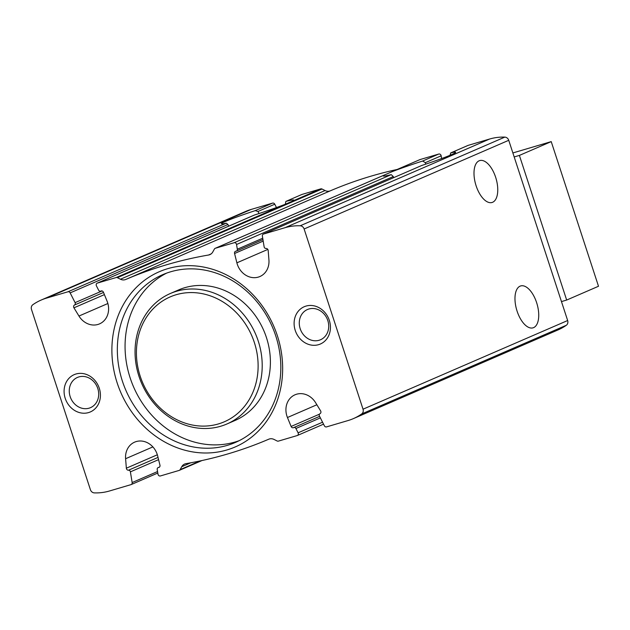 <?xml version="1.0" encoding="UTF-8"?>
<svg xmlns="http://www.w3.org/2000/svg" width="630" height="630" viewBox="0 0 630 630"><rect width="100%" height="100%" fill="white"/><g stroke="black" fill="none" stroke-linecap="round" stroke-linejoin="round"><path stroke-width="0.94" d="M517.08 311.125A21.837 10.592 73.6 0 0 533.035 327.836A21.837 10.592 73.6 0 0 537.012 303.888A21.837 10.592 73.6 0 0 520.671 285.941A21.837 10.592 73.6 0 0 517.08 311.125M476.107 185.771A21.837 10.592 73.6 0 0 492.069 202.482A21.837 10.592 73.6 0 0 496.038 178.534A21.837 10.592 73.6 0 0 479.698 160.587A21.837 10.592 73.6 0 0 476.107 185.771M236.888 262.828L234.573 253.496A2.032 1.772 66.6 0 1 235.998 251.165A1.827 1.599 66.6 0 0 237.321 249.228L236.541 244.487A2.032 1.772 66.6 0 0 234.124 242.723L215.35 248.267A2.032 1.772 66.6 0 0 214.405 249.039L212.79 251.961A7.615 6.654 66.6 0 1 209.9 254.622A7.615 6.654 66.6 0 1 208.569 255.016A482.517 421.202 66.6 0 0 125.756 279.468A7.615 6.654 66.6 0 1 120.456 279.224L117.385 277.688A2.032 1.772 66.6 0 0 116.14 277.554L97.367 283.098A2.032 1.772 66.6 0 0 96.429 285.863L98.619 290.186A1.827 1.599 66.6 0 0 100.855 291.068A2.032 1.772 66.6 0 1 103.422 292.218L107.076 301.156A18.286 15.963 66.6 0 1 99.532 323.875A18.286 15.963 66.6 0 1 78.963 316.039L73.938 307.826A2.032 1.772 66.6 0 1 74.497 305.014A1.827 1.599 66.6 0 0 75.088 302.636L70.158 292.887A2.032 1.772 66.6 0 0 67.953 291.784L46.478 298.124A60.953 53.203 66.6 0 0 41.147 300.061A60.953 53.203 66.6 0 0 32.823 304.731A4.355 3.804 66.6 0 0 31.5 309.472L90.405 489.699A4.355 3.804 66.6 0 0 94.327 492.888A60.953 53.203 66.6 0 0 109.51 490.983L130.993 484.635A2.032 1.772 66.6 0 0 132.15 482.548L130.394 471.854A1.827 1.599 66.6 0 0 128.496 470.208A2.032 1.772 66.6 0 1 126.354 468.2L125.598 458.719A18.286 15.963 66.6 0 1 134.615 442.15A18.286 15.963 66.6 0 1 157.634 455.844L159.957 465.184A2.032 1.772 66.6 0 1 158.532 467.507A1.827 1.599 66.6 0 0 157.209 469.445L157.988 474.185A2.032 1.772 66.6 0 0 160.406 475.949L179.172 470.413A2.032 1.772 66.6 0 0 180.125 469.633L181.739 466.712A7.615 6.654 66.6 0 1 184.629 464.05A7.615 6.654 66.6 0 1 185.96 463.656A482.517 421.202 66.6 0 0 268.766 439.204A7.615 6.654 66.6 0 1 274.074 439.456L277.145 440.992A2.032 1.772 66.6 0 0 278.389 441.118L297.155 435.574A2.032 1.772 66.6 0 0 298.1 432.818L295.911 428.495A1.827 1.599 66.6 0 0 293.667 427.605A2.032 1.772 66.6 0 1 291.107 426.455L287.453 417.517A18.286 15.963 66.6 0 1 294.998 394.797A18.286 15.963 66.6 0 1 315.567 402.633L320.591 410.847A2.032 1.772 66.6 0 1 320.024 413.658A1.827 1.599 66.6 0 0 319.434 416.036L324.371 425.793A2.032 1.772 66.6 0 0 326.568 426.888L348.051 420.549A60.953 53.203 66.6 0 0 353.375 418.619A60.953 53.203 66.6 0 0 361.699 413.941A4.355 3.804 66.6 0 0 363.03 409.201L304.117 228.981A4.355 3.804 66.6 0 0 300.203 225.784A60.953 53.203 66.6 0 0 285.02 227.698L263.537 234.037A2.032 1.772 66.6 0 0 262.379 236.124L264.127 246.826A1.827 1.599 66.6 0 0 266.033 248.464A2.032 1.772 66.6 0 1 268.175 250.472L268.931 259.954A18.286 15.963 66.6 0 1 259.914 276.523A18.286 15.963 66.6 0 1 236.888 262.828L267.821 249.425M236.541 244.487L393.301 176.557L391.238 174.636A38.091 1.977 161.9 0 1 383.268 175.967A38.091 1.977 161.9 0 1 384.804 174.833L385.15 174.668M215.35 248.267L391.49 171.935A38.091 1.977 161.9 0 1 422.596 161.044L425.368 162.658L441.165 155.815L441.614 158.563M419.627 159.737A2.032 1.772 66.6 0 1 419.974 159.587L438.748 154.051A2.032 1.772 66.6 0 1 441.165 155.815M393.301 176.557L393.522 177.691M450.174 154.744L450.812 152.877A38.091 1.977 161.9 0 1 455.679 152.303A38.091 1.977 161.9 0 1 421.848 165.438L263.364 234.1M467.814 145.514A2.032 1.772 66.6 0 1 467.988 145.428L450.694 152.917L468.161 145.365L489.644 139.017A60.953 53.203 66.6 0 1 504.827 137.112A4.355 3.804 66.6 0 1 508.741 140.301L567.654 320.528A4.355 3.804 66.6 0 1 566.323 325.269A60.953 53.203 66.6 0 1 557.999 329.939L353.375 418.619M390.789 172.226L419.974 159.587M285.343 204.222L285.839 201.427A38.091 1.977 161.9 0 1 293.816 200.096A38.091 1.977 161.9 0 1 292.281 201.23L285.587 204.128A38.091 1.977 161.9 0 1 254.481 215.011L254.268 215.098M301.644 194.576A2.032 1.772 66.6 0 1 301.99 194.426L320.764 188.882A2.032 1.772 66.6 0 1 322.009 189.008L325.08 190.543A7.615 6.654 66.6 0 0 330.38 190.796A482.517 421.202 66.6 0 1 397.152 169.47M301.817 194.489L285.839 201.427L301.99 194.426M70.158 292.887L227.942 224.508L228.698 226.178M227.942 224.508L226.264 223.185A38.091 1.977 161.9 0 1 221.398 223.76A38.091 1.977 161.9 0 1 255.237 210.625L257.954 211.499L274.774 204.207L276.468 207.553M41.147 300.061L245.771 211.381A60.953 53.203 66.6 0 1 251.102 209.451L272.577 203.112A2.032 1.772 66.6 0 1 274.774 204.207M305.975 306.093A20.317 17.735 -113.4 0 0 300.668 339.381A20.317 17.735 -113.4 0 0 330.183 330.663A20.317 17.735 -113.4 0 0 305.975 306.093M75.947 374.007A20.317 17.735 -113.4 0 0 70.647 407.295A20.317 17.735 -113.4 0 0 100.162 398.577A20.317 17.735 -113.4 0 0 75.947 374.007M167.635 268.695A95.484 83.357 -113.4 0 0 142.727 425.132A95.484 83.357 -113.4 0 0 281.429 384.182A95.484 83.357 -113.4 0 0 167.635 268.695M425.573 164.194L425.368 162.658M259.087 213.523L257.954 211.499M166.643 273.105A91.421 79.805 -113.4 0 0 133.584 386.93A91.421 79.805 -113.4 0 0 239.25 440.646M170.714 271.766A91.421 79.805 -113.4 0 0 162.729 274.664A91.421 79.805 -113.4 0 0 125.858 390.285A91.421 79.805 -113.4 0 0 235.431 442.433A91.421 79.805 -113.4 0 0 274.137 331.325A91.421 79.805 -113.4 0 0 170.714 271.766M226.902 423.99L235.084 420.446A71.111 62.071 -113.4 0 0 265.191 334.026A71.111 62.071 -113.4 0 0 184.748 287.697A71.111 62.071 -113.4 0 0 178.542 289.957L170.352 293.501A71.111 62.071 -113.4 0 0 141.671 383.426A71.111 62.071 -113.4 0 0 226.902 423.99A71.111 62.071 -113.4 0 0 257.009 337.57A71.111 62.071 -113.4 0 0 176.565 291.249A71.111 62.071 -113.4 0 0 170.352 293.501M176.148 294.73A68.064 59.409 -113.4 0 0 158.39 406.232A68.064 59.409 -113.4 0 0 257.253 377.047A68.064 59.409 -113.4 0 0 176.148 294.73M78.868 376.921A16.467 14.372 -113.4 0 0 77.427 377.441A16.467 14.372 -113.4 0 0 70.788 398.262A16.467 14.372 -113.4 0 0 90.523 407.657A16.467 14.372 -113.4 0 0 97.492 387.647A16.467 14.372 -113.4 0 0 78.868 376.921M308.889 308.999A16.467 14.372 -113.4 0 0 307.448 309.519A16.467 14.372 -113.4 0 0 300.809 330.348A16.467 14.372 -113.4 0 0 320.544 339.743A16.467 14.372 -113.4 0 0 327.513 319.725A16.467 14.372 -113.4 0 0 308.889 308.999M512.875 152.94L551.226 141.616L598.5 286.256L566.669 300.053L561.464 301.589M514.182 156.949L519.396 155.413L551.226 141.616M519.396 155.413L566.669 300.053M287.453 417.517L316.866 404.767M234.124 242.723L391.238 174.636M422.596 161.044L438.748 154.051M237.321 249.228L262.726 238.219M234.573 253.496L263.19 241.093M263.537 234.037L421.848 165.438M291.107 426.455L319.481 414.162M293.871 427.518L319.607 416.367L293.769 427.557M295.911 428.495L320.371 417.887M298.1 432.818L322.56 422.21M78.963 316.039L107.88 303.51M73.938 307.826L104.407 294.62M74.497 305.014L103.517 292.446M75.088 302.636L102.068 290.95M125.598 458.719L152.877 446.898M128.496 470.208L158.028 457.411M126.354 468.2L157.343 454.773M130.394 471.854L158.579 459.64M292.281 201.23L320.764 188.882M158.532 467.507L159.437 467.113M132.15 482.548L157.555 471.539M97.367 283.098L254.481 215.011M67.953 291.784L226.264 223.185M255.237 210.625L272.577 203.112M116.14 277.554L285.587 204.128M117.385 277.688L322.009 189.008M180.125 469.633L200.277 460.9M46.478 298.124L251.102 209.451M285.02 227.698L489.644 139.017M363.03 409.201L567.654 320.528M304.117 228.981L508.741 140.301M300.203 225.784L504.827 137.112M361.699 413.941L566.323 325.269M120.456 279.224L325.08 190.543M125.756 279.468L330.38 190.796M208.569 255.016L211.097 253.921M181.739 466.712L190.796 462.79M236.439 251.055L262.946 239.565M297.336 435.511L323.544 424.155M215.177 248.33L385.032 174.723M391.01 172.132L419.8 159.658M158.091 467.617L159.571 466.98M131.166 484.572L157.799 473.035M97.193 283.161L254.26 215.098M179.353 470.342L202.002 460.53"/></g></svg>
